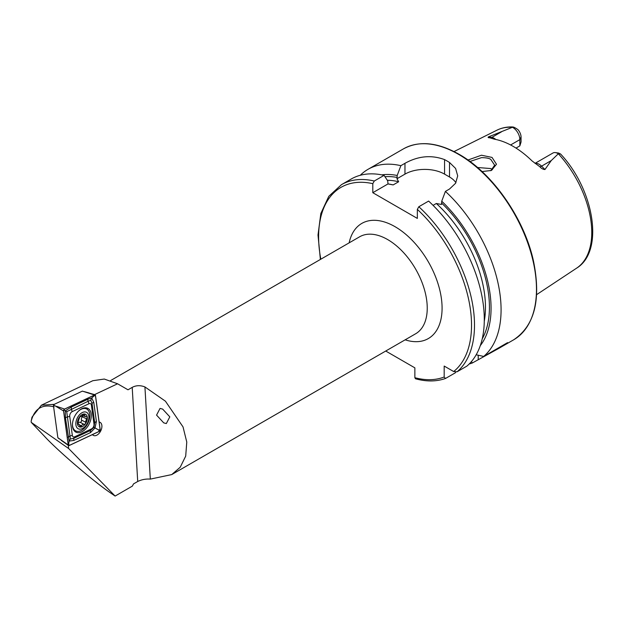 <?xml version="1.0" encoding="UTF-8"?>
<svg xmlns="http://www.w3.org/2000/svg" width="623" height="623" viewBox="0 0 623 623"><rect width="100%" height="100%" fill="white"/><g stroke="black" fill="none" stroke-linecap="round" stroke-linejoin="round"><path stroke-width="0.93" d="M490.745 170.718L494.67 165.212L490.831 159.472C489.359 158.32 486.267 157.697 481.556 157.627L469.968 161.474M467.959 160.018L481.462 155.22L492.022 157.417L496.484 164.246L491.438 170.453L482.054 171.574M162.658 409.101L160.049 408.415L156.56 415.113L163.717 422.861L166.325 423.554L169.814 416.857L162.658 409.101M54.154 406.858C42.107 403.899 34.444 408.696 31.15 421.249L31.251 422.371L44.459 436.264C57.137 450.164 93.248 481.166 110.123 492.645L115.115 496.064L132.364 486.111L133.509 483.915L137.714 481.493L132.208 387.374C136.087 385.302 140.323 385.154 144.925 386.938L165.43 401.189L183.03 426.903L186.775 442.05L185.701 456.122L180.211 467.25L171.746 474.578L150.314 479.103C145.813 478.791 141.616 479.585 137.714 481.493M99.135 421.997A7.351 4.525 -63.6 0 1 99.976 422.262A7.351 4.525 -63.6 0 1 101.674 428.313A7.351 4.525 -63.6 0 1 97.063 435.041A7.351 4.525 -63.6 0 1 93.434 435.422A7.351 4.525 -63.6 0 1 92.438 434.605M535.025 163.358L552.928 153.024A9.875 5.7 60 0 1 555.373 152.604A9.875 5.7 60 0 1 557.865 153.507A9.875 5.7 60 0 1 558.317 153.788L551.254 160.57L544.946 169.526C543.108 169.433 541.41 168.506 539.845 166.754L532.065 160.944A81.286 46.927 60 0 0 513.22 146.405A81.286 46.927 60 0 0 494.382 139.194L489.67 137.784C488.175 137.769 487.762 137.473 488.424 136.896L512.418 127.287C512.737 126.531 514.567 127.302 517.9 129.592A7.554 4.361 -120 0 1 521.054 137.037L521.054 142.021L519.855 145.883L516.015 148.095M492.38 169.666L490.831 168.56L477.522 167.509M132.208 387.374L128.003 389.803A55.992 32.326 -120 0 0 127.707 389.632L127.707 389.632A55.992 32.326 -120 0 0 127.458 389.484M433.071 205.356L436.318 203.487L441.497 204.469L441.738 201.19L445.406 191.393L449.51 189.026L455.592 183.255L457.703 175.873L455.6 168.444L449.51 162.463A110.232 63.639 -120 0 0 447.034 160.983A110.232 63.639 -120 0 0 444.557 159.605C431.396 154.738 418.197 155.976 404.966 163.312L400.862 165.679L397.201 175.476L396.952 178.754L398.658 181.745L393.168 184.914L387.989 183.933L387.747 180.935L384.079 175.367L374.283 181.02L372.803 183.668L372.803 192.702L417.34 218.416L417.34 209.383L418.827 206.735L428.616 201.081A110.232 63.639 60 0 1 466.868 366.129L457.072 371.791L453.669 371.534L444.183 366.059L444.183 377.008A108.129 62.432 60 0 1 414.863 377.694L415.486 378.776C426.451 381.759 436.443 381.658 445.461 378.473L444.183 377.008M445.406 191.393A110.232 63.639 60 0 1 483.658 356.442L476.182 354.767M469.212 363.98A110.232 63.639 60 0 0 472.25 363.022L498.408 348.607L507.55 342.642L483.658 356.442M558.527 153.04L560.583 154.006L558.317 153.788M31.15 421.249L31.999 417.176L41.398 405.207L92.811 380.715L104.29 379.049L117.583 383.784L128.003 389.803M89.206 393.082L94.571 394.616L117.583 383.784M68.234 445.305L68.678 448.552L115.115 496.064M84.23 391.618L89.198 393.004M31.251 422.371L68.678 448.552M58.492 438.366L59.551 439.036M489.117 137.706L489.67 137.784M512.41 127.271A79.713 46.024 60 0 0 496.975 130.168C501.647 127.863 506.779 126.781 512.355 126.936L512.41 127.271A9.875 5.7 -120 0 1 519.855 139.63L519.855 145.883M441.738 201.19A101.245 58.453 60 0 1 480.294 345.617M385.73 351.029L414.863 367.85L414.863 377.694M455.67 372.079L455.468 372.718L445.671 378.371M374.283 181.02A110.232 63.639 60 0 0 341.443 184.673L351.232 179.011A110.232 63.639 60 0 1 384.079 175.367M381.712 174.868A101.245 58.453 60 0 1 397.201 175.476M472.25 363.022L471.494 361.504M360.273 175.281A110.232 63.639 60 0 1 368.022 169.324A110.232 63.639 60 0 1 400.862 165.679M455.904 182.718A27.996 16.159 0 0 0 449.51 176.987L444.557 174.129A27.996 16.159 0 0 0 404.966 174.129L396.952 178.754M387.989 183.933L372.803 192.702M41.398 405.207L54.24 404.343M81.699 431.895A13.301 8.192 116.4 0 0 90.724 419.84A13.301 8.192 116.4 0 0 87.781 408.345A13.301 8.192 116.4 0 0 82.034 408.618A13.301 8.192 116.4 0 0 73.008 420.673A13.301 8.192 116.4 0 0 75.951 432.167A13.301 8.192 116.4 0 0 81.699 431.895M91.394 405.121A3.497 2.157 116.4 0 0 88.988 403.735L72.213 411.624A3.497 2.157 116.4 0 0 69.721 416.366L72.338 435.399A3.497 2.157 116.4 0 0 74.744 436.778L91.519 428.897A3.497 2.157 116.4 0 0 94.011 424.154L91.394 405.121L92.056 403.564L90.756 400.223L88.084 401.282L88.988 403.735M95.49 395.535A1.402 0.864 116.4 0 0 95.054 394.927A1.402 0.864 116.4 0 0 94.525 394.982L64.558 409.077A1.402 0.864 116.4 0 0 63.562 410.97L68.242 444.978A1.402 0.864 116.4 0 0 68.53 445.515A1.402 0.864 116.4 0 0 69.208 445.531L99.174 431.443A1.402 0.864 116.4 0 0 100.171 429.543L95.49 395.535M63.562 410.97L53.329 404.771L82.368 391.119L94.525 394.982M53.329 404.771L57.869 437.728L68.242 444.978M94.525 395.044L64.558 409.14A1.332 0.818 116.4 0 0 63.608 410.939L68.296 444.947A1.332 0.818 116.4 0 0 69.208 445.468L99.174 431.381A1.332 0.818 116.4 0 0 100.124 429.574L95.436 395.574A1.332 0.818 116.4 0 0 94.525 395.044L93.964 395.94L95.436 395.574M88.116 399.141A2.453 1.526 64.8 0 0 88.084 401.282L66.723 411.671L70.368 438.997L73.794 438.312L90.561 430.423L93.917 427.308L95.031 427.954L90.537 432.572L73.763 440.453L69.114 441.084L65.485 418.173L65.244 410.837L71.349 407.029L88.116 399.141L91.76 398.011L93.769 402.388L96.394 421.421L95.031 427.954L98.652 429.948L99.174 431.381M70.368 438.997L69.114 441.084L68.686 444.035L69.208 445.468M90.756 400.223L91.76 398.011L93.964 395.94M66.723 411.671L63.998 410.027L64.558 409.14M93.917 427.308L94.68 422.596L94.011 424.154M83.03 415.525A1.378 0.849 -63.6 0 1 82.407 416.818A2.414 1.487 116.4 0 0 81.481 420.112A1.378 0.849 -63.6 0 1 81.192 421.701A1.378 0.849 -63.6 0 1 79.978 422.285A2.414 1.487 116.4 0 0 78.669 422.487A2.414 1.487 116.4 0 0 77.704 423.554M82.618 424.442L84.05 424.31C85.304 424.31 85.803 423.578 85.546 422.129L86.48 418.843C87.516 417.542 87.422 416.818 86.215 416.662L85.18 416.6L84.681 415.011L83.677 414.233L81.629 416.382L79.799 416.81L78.015 422.114C77.283 423.554 77.369 424.286 78.28 424.294L79.082 424.24L80.281 426.934L82.618 424.442M81.457 413.057A9.22 5.677 116.4 0 0 75.897 424.839A9.22 5.677 116.4 0 0 83.28 428.032A9.22 5.677 116.4 0 0 88.84 416.25A9.22 5.677 116.4 0 0 81.457 413.057M72.455 424.294A12.25 7.546 116.4 0 0 75.687 430.906A12.25 7.546 116.4 0 0 82.345 429.886A12.25 7.546 116.4 0 0 89.502 418.656A12.25 7.546 116.4 0 0 86.581 408.961A12.25 7.546 116.4 0 0 79.931 409.981A12.25 7.546 116.4 0 0 78.903 410.744M72.969 428.437A12.25 7.546 116.4 0 0 75.196 430.657A12.25 7.546 116.4 0 0 75.445 430.773M86.815 416.701L86.215 416.662M84.432 414.124L83.677 414.233M83.061 426.233A7.001 4.314 116.4 0 0 87.282 417.285A7.001 4.314 116.4 0 0 81.675 414.863A7.001 4.314 116.4 0 0 77.454 423.811A7.001 4.314 116.4 0 0 83.061 426.233M77.836 424.325L77.548 423.928M86.332 408.852A12.25 7.546 116.4 0 0 86.091 408.719A12.25 7.546 116.4 0 0 82.703 408.33M535.157 163.444A9.875 5.7 60 0 1 539.183 164.293A9.875 5.7 60 0 1 541.574 166.162L544.946 169.526M539.845 166.754A4.898 1.69 134.9 0 0 541.574 166.162L551.254 160.57M458.536 154.34A110.232 63.639 60 0 1 530.547 251.474A110.232 63.639 60 0 1 513.656 339.808C534.705 325.743 541.301 299.445 533.444 260.905C524.247 218.556 492.505 173.015 459.065 154.294C437.619 142.231 419.069 140.432 403.424 148.881A110.232 63.639 60 0 1 458.536 154.34M110.606 380.567L359.65 236.787A55.992 32.326 60 0 1 387.646 239.559A55.992 32.326 60 0 1 424.224 288.893A55.992 32.326 60 0 1 415.642 333.764L171.746 474.578M349.145 242.853A66.49 38.385 60 0 1 395.068 226.702A66.49 38.385 60 0 1 441.808 302.124A66.49 38.385 60 0 1 405.137 339.831M558.379 153.811A79.713 46.024 60 0 1 576.633 268.147L536.629 294.64M150.314 479.103L144.925 386.938M418.827 206.735A110.232 63.639 60 0 1 457.072 371.791M417.34 209.383A108.129 62.432 60 0 1 453.669 371.534M441.738 203.176A98.94 57.129 60 0 1 482.233 338.826M320.822 259.207A108.129 62.432 60 0 1 372.803 183.668M387.973 183.91A96.144 55.509 60 0 1 393.168 184.914M436.318 203.487A96.144 55.509 60 0 1 484.273 321.266M387.311 180.281A96.144 55.509 60 0 1 398.658 181.745M384.959 176.698A98.94 57.129 60 0 1 397.201 177.462M449.51 162.463L449.51 176.987M444.557 159.605L444.557 174.129M404.966 163.312L404.966 174.129M478.223 359.58L478.223 355.227M510.611 144.964L519.855 139.63L521.054 137.037M489.958 137.839A4.898 3.629 98.9 0 0 491.796 137.426L488.424 136.896M495.807 139.466A9.875 5.7 -120 0 0 491.796 137.426L501.484 131.835M74.02 430.524A12.842 7.912 116.4 0 0 75.165 430.641M87.454 409.529A13.301 8.192 116.4 0 0 86.247 407.87M86.184 408.766A12.842 7.912 116.4 0 0 85.304 407.8M56.498 406.305L64.558 409.077M74.643 431.241A13.301 8.192 116.4 0 0 76.528 431.225M98.652 429.948L100.124 429.574M63.998 410.027L63.608 410.939M68.686 444.035L68.296 444.947M96.394 421.421L94.68 422.596L92.056 403.564A2.453 1.433 -7.8 0 1 93.769 402.388M90.537 432.572A2.453 1.526 64.8 0 1 90.561 430.423L91.519 428.897M73.763 440.453L73.794 438.312L74.744 436.778M68.109 437.206L69.823 436.03L72.338 435.399M65.485 418.173A2.453 1.433 -7.8 0 1 67.198 416.997L69.721 416.366M71.349 407.029L71.318 409.171L72.213 411.624M79.978 422.285L84.05 424.31M83.443 414.396L84.681 415.011M82.407 416.818L86.48 418.843M81.481 420.112L85.546 422.129M79.666 424.995L81.582 425.945M498.408 348.607L513.656 339.808M127.707 389.632L123.518 387.21M496.975 130.168L454.019 151.568M560.583 154.006C594.054 189.641 604.621 251.131 576.633 268.147M341.443 184.673L328.796 196.307L320.837 213.494L318.003 235.011L320.386 259.456M368.022 169.324L403.424 148.881M558.8 153.071L555.373 152.604M86.465 392.217L95.054 394.927M61.186 440.313L68.53 445.515M75.196 430.657L75.687 430.906M86.091 408.719L86.581 408.961M82.68 415.354L85.18 416.6M77.509 423.453L79.082 424.24"/></g></svg>
